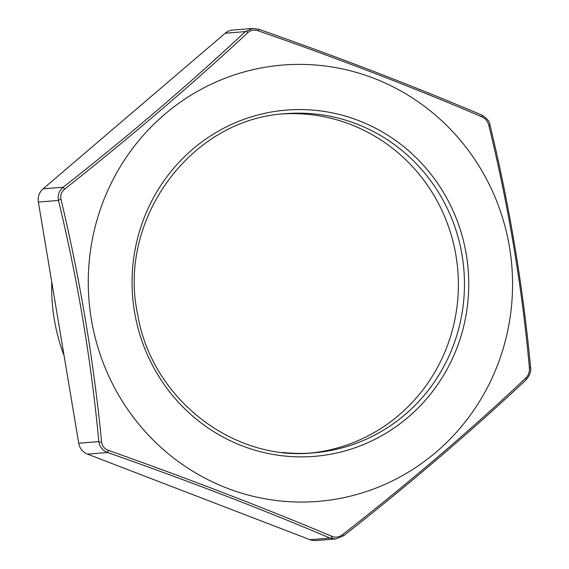 <?xml version="1.0" encoding="UTF-8"?>
<svg xmlns="http://www.w3.org/2000/svg" width="569" height="569" viewBox="0 0 569 569"><rect width="100%" height="100%" fill="white"/><g stroke="black" fill="none" stroke-linecap="round" stroke-linejoin="round"><path stroke-width="0.85" d="M252.75 28.45L232.856 30.036A14.118 13.684 85.4 0 0 225.217 33.222L43.095 188.83A14.118 13.684 85.4 0 0 38.365 202.052L78.728 443.23A14.118 13.684 85.4 0 0 87.491 454.126L309.97 539.697A14.118 13.684 85.4 0 0 315.816 540.55L335.738 538.964L330.077 538.096A3.528 1.679 -67.1 0 0 332.268 536.475C335.71 537.762 339.103 537.179 342.453 534.711C409.502 482.348 470.634 430.114 525.848 378.029C528.487 375.384 529.675 372.055 529.412 368.036C522.036 286.748 508.494 205.793 488.778 125.18C487.718 121.268 485.513 118.53 482.156 116.958C413.606 87.562 338.932 58.842 258.127 30.783C254.172 29.538 250.78 30.129 247.942 32.547C192.642 83.977 131.51 136.211 64.553 189.235C61.395 191.917 60.207 195.245 60.983 199.221C80.101 279.578 93.65 360.533 101.623 442.077C102.164 446.032 104.369 448.77 108.238 450.307C188.531 478.764 263.212 507.484 332.268 536.475M509.461 247.031A218.88 212.102 85.4 0 0 213.439 83.166A218.88 212.102 85.4 0 0 134.633 418.912A218.88 212.102 85.4 0 0 387.397 483.266A218.88 212.102 85.4 0 0 509.461 247.031M310.02 453.123A170.167 164.889 85.4 0 0 455.982 255.645A170.167 164.889 85.4 0 0 282.985 113.928M60.983 199.221A3.528 0.839 166.6 0 0 58.472 200.452C57.512 195.174 59.091 190.764 63.202 187.222C129.568 135.073 190.274 83.202 245.324 31.622L252.778 28.45L258.81 29.289L252.778 28.45M309.97 539.697L330.077 538.096C262.053 509.205 187.891 480.677 107.598 452.519C102.541 450.499 99.618 446.871 98.835 441.629A3.528 0.989 -5.6 0 0 101.623 442.077M87.491 454.126L107.598 452.519L108.238 450.307M64.553 189.235L63.202 187.222L43.095 188.83M247.942 32.547A3.528 1.607 -133 0 0 245.324 31.622L225.217 33.222M525.692 380.156A3.528 1.607 -133 0 0 525.905 380.014C470.997 431.487 410.213 483.415 343.562 535.813L335.738 538.964L343.562 535.813L342.453 534.711M258.127 30.783L258.803 29.261C338.896 57.341 413.13 85.891 481.488 114.917A3.528 1.679 -67.1 0 0 481.296 114.86M529.412 368.036A3.528 0.989 174.4 0 0 530.557 367.176C531.425 371.031 529.874 375.312 525.905 380.014A3.528 1.607 -133 0 0 525.848 378.029M482.156 116.958A3.528 1.679 -67.1 0 0 481.488 114.917C486.908 118.096 489.788 121.631 490.122 125.521A3.528 0.839 -13.4 0 0 488.778 125.18M64.077 355.675A186.696 180.906 -94.6 0 1 51.751 282.039M38.365 202.052L58.472 200.452C77.846 280.659 91.303 361.052 98.835 441.629L78.728 443.23M466.303 254.507A173.694 168.31 85.4 0 0 192.649 149.249A173.694 168.31 85.4 0 0 242.294 445.897A173.694 168.31 85.4 0 0 466.303 254.507M462.064 255.154A170.167 164.889 85.4 0 0 286.029 113.658C190.302 118.622 116.965 220.338 137.705 314.607C151.418 397.809 231.917 461.217 313.064 452.91A170.167 164.889 85.4 0 0 462.064 255.154M282.765 452.447A170.167 164.889 85.4 0 0 313.064 452.91M530.557 367.176C522.961 286.15 509.483 205.601 490.122 125.521"/></g></svg>
